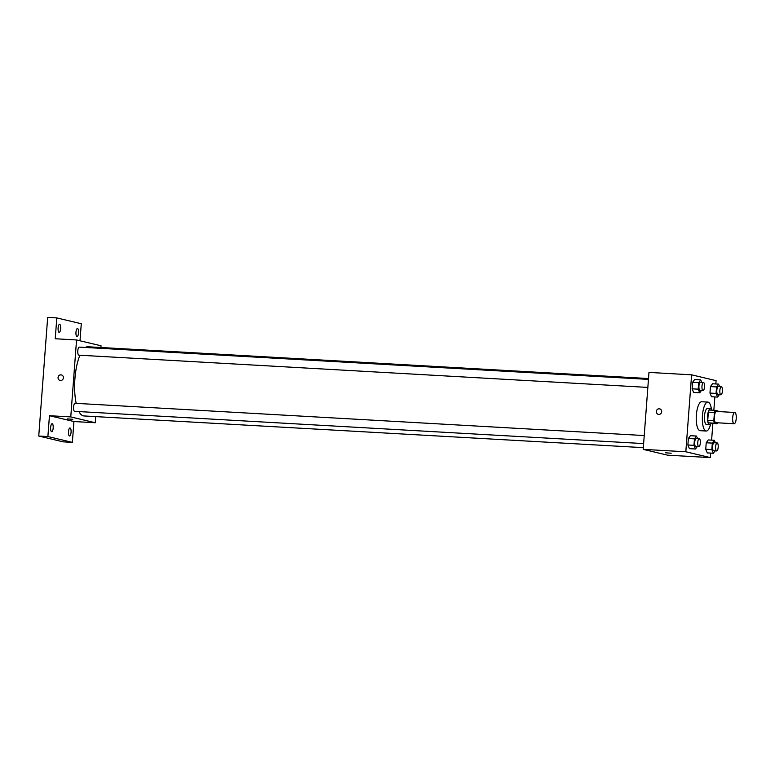 <?xml version="1.0" encoding="UTF-8"?>
<svg xmlns="http://www.w3.org/2000/svg" width="775" height="775" viewBox="0 0 775 775"><rect width="100%" height="100%" fill="white"/><g stroke="black" fill="none" stroke-linecap="round" stroke-linejoin="round"><path stroke-width="1.16" d="M734.022 423.722A5.638 1.812 -86.8 0 1 732.646 417.851A5.638 1.812 -86.8 0 1 734.758 412.484A5.638 1.812 -86.8 0 1 736.25 418.219A5.638 1.812 -86.8 0 1 734.128 423.741A5.638 1.812 -86.8 0 1 734.022 423.722M734.128 423.741L715.858 422.704A5.638 1.812 -86.8 0 1 715.751 422.685A5.638 1.812 -86.8 0 1 714.376 416.814A5.638 1.812 -86.8 0 1 716.497 411.448L734.758 412.484M714.443 412.474L713.823 420.709A7.653 2.461 -86.8 0 0 714.385 423.179L708.292 422.83A7.653 2.461 -86.8 0 1 707.74 420.36L708.35 412.135L714.443 412.474A7.653 2.461 -86.8 0 1 715.344 410.353L717.97 410.973A7.653 2.461 -86.8 0 1 718.154 411.544M714.385 423.179L717.001 423.799A7.653 2.461 -86.8 0 0 717.514 422.801M707.74 420.36L713.823 420.709M708.292 422.83L717.001 423.799M708.35 412.135A7.653 2.461 -86.8 0 1 709.261 410.004L715.344 410.353M711.905 410.159A8.05 2.587 93.2 0 0 710.539 408.696A8.05 2.587 93.2 0 0 707.536 416.127A8.05 2.587 93.2 0 0 709.629 424.768A8.05 2.587 93.2 0 0 711.15 423.47M709.629 424.768L706.587 424.593A8.05 2.587 -86.8 0 1 706.442 424.574A8.05 2.587 -86.8 0 1 704.494 415.952A8.05 2.587 -86.8 0 1 707.498 408.522L710.539 408.696M710.588 424.283A14.493 4.65 -86.8 0 1 706.219 431.026A14.493 4.65 -86.8 0 1 705.957 430.987A14.493 4.65 -86.8 0 1 702.421 415.884A14.493 4.65 -86.8 0 1 707.856 402.089A14.493 4.65 -86.8 0 1 711.44 409.278M706.219 431.026L700.135 430.677A14.493 4.65 -86.8 0 1 699.864 430.638A14.493 4.65 -86.8 0 1 696.328 415.536A14.493 4.65 -86.8 0 1 701.772 401.75L707.856 402.089M701.772 382.404L700.707 379.866L694.613 379.517L692.588 382.337L692.104 388.817L693.644 392.479L699.728 392.828L701.443 390.445M719.636 386.657L718.57 384.119L712.487 383.77L710.452 386.589L709.968 393.07L711.508 396.732L717.602 397.081L719.316 394.698M715.829 383.964L716.081 380.651L691.61 374.829L685.817 451.777L710.297 457.599L710.636 453.094M711.605 440.142L712.855 423.567M713.852 410.266L714.86 396.926M697.548 438.573L696.483 436.044L690.389 435.695L688.365 438.514L687.88 444.986L689.421 448.657L695.504 448.996L697.219 446.623M715.412 442.825L714.347 440.297L708.263 439.948L706.228 442.767L705.744 449.238L707.284 452.91L713.378 453.249L715.092 450.876M691.61 374.829L648.975 372.407L643.192 449.364L685.817 451.777M658.818 414.422A2.819 2.664 103.4 0 1 656.435 411.002A2.819 2.664 103.4 0 1 661.666 412A2.819 2.664 103.4 0 1 658.818 414.422M643.192 449.364L667.672 455.187L710.297 457.599M671.179 453.22L665.56 452.794M658.372 414.363A2.819 2.664 103.4 0 1 656.435 411.002A2.819 2.664 103.4 0 1 659.68 408.88M643.318 447.65L83.933 415.942A34.652 11.121 -86.8 0 1 83.303 415.855A34.652 11.121 -86.8 0 1 78.943 411.573M76.183 403.358A34.652 11.121 -86.8 0 1 79.922 355.221M85.376 347.462A34.652 11.121 -86.8 0 1 87.856 346.764L648.52 378.539M647.852 387.413L78.847 355.163A4.03 1.288 -86.8 0 1 78.769 355.144A4.03 1.288 -86.8 0 1 77.791 350.949A4.03 1.288 -86.8 0 1 79.302 347.123L648.452 379.382M643.628 443.581L74.623 411.331A4.03 1.288 -86.8 0 1 74.545 411.322A4.03 1.288 -86.8 0 1 73.567 407.127A4.03 1.288 -86.8 0 1 75.078 403.3L644.228 435.55M100.895 347.5L101.031 345.786L76.551 339.963L70.767 416.921L95.238 422.743L95.703 416.611M70.767 416.921L49.455 415.71L47.885 436.548L38.75 436.034L47.672 317.401L56.807 317.915L55.238 338.752L76.551 339.963M60.508 380.515A2.819 2.664 103.4 0 1 58.125 377.086A2.819 2.664 103.4 0 1 63.356 378.093A2.819 2.664 103.4 0 1 60.508 380.515M38.75 436.034L63.23 441.857L72.366 442.37L73.925 421.532L95.238 422.743M79.999 340.787L81.278 323.737L56.807 317.915M49.455 415.71L73.925 421.532M72.879 419.304L67.251 418.887M60.072 380.448A2.819 2.664 103.4 0 1 58.125 377.096A2.819 2.664 103.4 0 1 61.37 374.964M60.663 328.629A4.03 1.288 -86.8 0 1 59.162 332.339A4.03 1.288 -86.8 0 1 58.096 328.251A4.03 1.288 -86.8 0 1 59.617 324.299A4.03 1.288 -86.8 0 1 60.663 328.629M78.527 332.872A4.03 1.288 -86.8 0 1 77.025 336.592A4.03 1.288 -86.8 0 1 75.96 332.504A4.03 1.288 -86.8 0 1 77.481 328.552A4.03 1.288 -86.8 0 1 78.527 332.872M53.184 428.023A4.03 1.288 -86.8 0 1 51.683 431.733A4.03 1.288 -86.8 0 1 50.627 427.645A4.03 1.288 -86.8 0 1 52.138 423.702A4.03 1.288 -86.8 0 1 53.184 428.023M71.058 432.276A4.03 1.288 -86.8 0 1 69.556 435.986A4.03 1.288 -86.8 0 1 68.491 431.898A4.03 1.288 -86.8 0 1 70.012 427.955A4.03 1.288 -86.8 0 1 71.058 432.276M47.885 436.548L72.366 442.37M714.347 440.297L712.322 443.106L711.837 449.587L713.378 453.249M716.681 450.963L713.639 450.788A4.03 1.288 -86.8 0 1 713.562 450.779A4.03 1.288 -86.8 0 1 712.583 446.584A4.03 1.288 -86.8 0 1 714.095 442.757L717.137 442.922A4.03 1.288 -86.8 0 1 718.202 447.02A4.03 1.288 -86.8 0 1 716.681 450.963A4.03 1.288 -86.8 0 1 716.604 450.953A4.03 1.288 -86.8 0 1 715.625 446.758A4.03 1.288 -86.8 0 1 717.137 442.922M708.263 439.948L706.228 442.767L712.322 443.106M706.228 442.767L705.744 449.238L711.837 449.587M705.744 449.238L707.284 452.91M718.57 384.119L716.546 386.928L716.061 393.409L717.602 397.081M720.905 394.785L717.863 394.62A4.03 1.288 -86.8 0 1 717.786 394.601A4.03 1.288 -86.8 0 1 716.807 390.406A4.03 1.288 -86.8 0 1 718.318 386.58L721.36 386.754A4.03 1.288 -86.8 0 1 722.426 390.842A4.03 1.288 -86.8 0 1 720.905 394.785A4.03 1.288 -86.8 0 1 720.827 394.775A4.03 1.288 -86.8 0 1 719.849 390.581A4.03 1.288 -86.8 0 1 721.36 386.754M712.487 383.77L710.452 386.589L716.546 386.928M710.452 386.589L709.968 393.07L716.061 393.409M709.968 393.07L711.508 396.732M696.483 436.044L694.448 438.853L693.964 445.334L695.504 448.996M698.808 446.71L695.766 446.536A4.03 1.288 -86.8 0 1 695.688 446.526A4.03 1.288 -86.8 0 1 694.71 442.331A4.03 1.288 -86.8 0 1 696.221 438.505L699.263 438.669A4.03 1.288 -86.8 0 1 700.329 442.767A4.03 1.288 -86.8 0 1 698.808 446.71A4.03 1.288 -86.8 0 1 698.74 446.7A4.03 1.288 -86.8 0 1 697.752 442.506A4.03 1.288 -86.8 0 1 699.263 438.669M690.389 435.695L688.365 438.514L694.448 438.853M688.365 438.514L687.88 444.986L693.964 445.334M687.88 444.986L689.421 448.657M700.707 379.866L698.672 382.685L698.188 389.157L699.728 392.828M703.032 390.532L699.99 390.368A4.03 1.288 -86.8 0 1 699.912 390.358A4.03 1.288 -86.8 0 1 698.934 386.153A4.03 1.288 -86.8 0 1 700.445 382.327L703.487 382.501A4.03 1.288 -86.8 0 1 704.553 386.589A4.03 1.288 -86.8 0 1 703.032 390.532A4.03 1.288 -86.8 0 1 702.964 390.522A4.03 1.288 -86.8 0 1 701.976 386.328A4.03 1.288 -86.8 0 1 703.487 382.501M694.613 379.517L692.588 382.337L698.672 382.685M692.588 382.337L692.104 388.817L698.188 389.157M692.104 388.817L693.644 392.479"/></g></svg>
